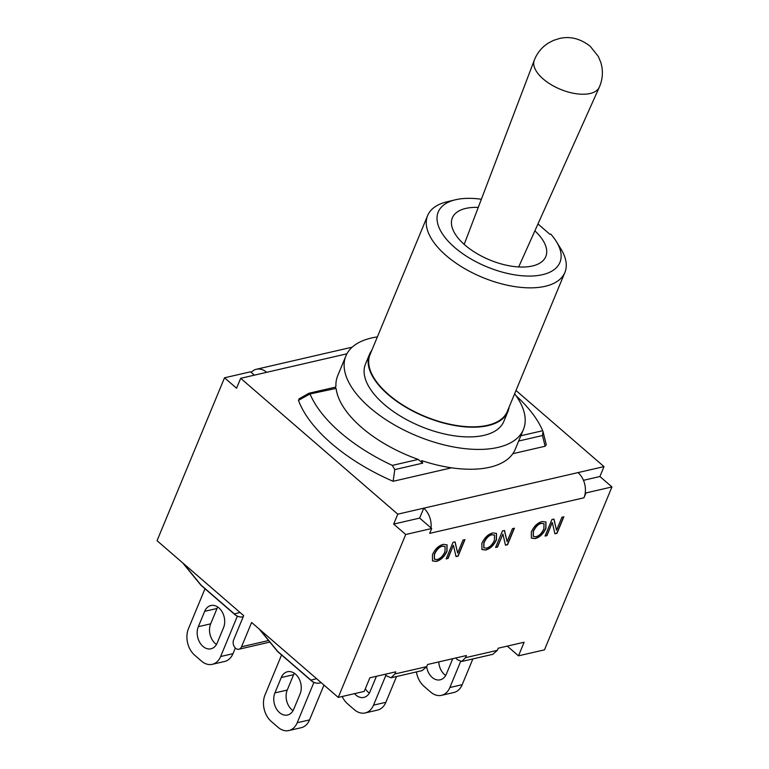<?xml version="1.0" encoding="UTF-8"?>
<svg xmlns="http://www.w3.org/2000/svg" width="769" height="769" viewBox="0 0 769 769"><rect width="100%" height="100%" fill="white"/><g stroke="black" fill="none" stroke-linecap="round" stroke-linejoin="round"><path stroke-width="1.15" d="M472.868 658.918L462.188 684.698L449.846 687.544A19.263 13.909 77 0 1 441.493 695.349A19.263 13.909 77 0 1 430.727 692.129L423.902 686.227A19.263 13.909 77 0 1 416.433 671.933M441.493 695.349L453.835 692.504A19.263 13.909 -103 0 0 462.188 684.698M438.763 661.917A14.332 10.343 -103 0 0 445.693 675.47M460.602 661.571L449.846 687.544M452.758 658.687L446.404 674.009A14.332 10.343 77 0 1 440.195 679.815A14.332 10.343 77 0 1 426.632 666.81M396.544 676.518L385.865 702.299L373.523 705.144A19.263 13.909 77 0 1 365.169 712.95A19.263 13.909 77 0 1 354.403 709.729L347.578 703.837A19.263 13.909 77 0 1 342.205 696.493M365.169 712.95L377.512 710.104A19.263 13.909 -103 0 0 385.865 702.299M365.323 688.774A14.332 10.343 -103 0 0 369.37 693.071M376.435 676.287L370.081 691.61A14.332 10.343 77 0 1 363.872 697.416A14.332 10.343 77 0 1 354.49 693.657M385.951 675.144L373.523 705.144M319.904 682.978A9.632 6.95 -103 0 0 319.962 682.968L320.01 682.959A9.632 9.459 -104.5 0 1 310.926 680.142A9.632 4.739 130.9 0 0 311.503 680.863A9.632 9.632 0 0 0 319.962 682.968A9.632 6.95 -103 0 0 320.01 682.959L321.182 682.651M316.588 678.671L310.926 680.142L277.657 651.372A9.632 3.98 140.7 0 1 277.071 650.91A9.632 9.632 0 0 0 278.234 652.093A9.632 4.739 -49.1 0 1 277.657 651.372L259.912 629.657M281.56 654.977L265.017 694.916A19.263 13.909 77 0 0 271.255 721.437L278.08 727.33A19.263 13.909 77 0 0 288.846 730.55L301.188 727.705A19.263 13.909 -103 0 0 309.542 719.899L297.199 722.745A19.263 13.909 77 0 1 288.846 730.55M323.97 685.064L309.542 719.899M294.316 673.24A14.332 10.343 -103 0 0 293.604 674.692L287.241 690.053A14.332 10.343 -103 0 0 293.047 710.671M313.915 682.391L297.199 722.745M281.262 677.537A14.332 10.343 77 0 1 287.471 671.741A14.332 10.343 77 0 1 298.747 678.171A14.332 10.343 77 0 1 300.121 693.859L293.758 709.21A14.332 10.343 77 0 1 287.548 715.016A14.332 10.343 77 0 1 276.273 708.585A14.332 10.343 77 0 1 274.898 692.898L281.262 677.537L293.604 674.692M243.196 616.796A9.632 9.459 -104.5 0 1 234.362 613.922A9.632 4.739 130.9 0 0 234.93 614.652A9.632 9.632 0 0 0 243.196 616.796M240.015 612.46L234.362 613.922L201.094 585.151A9.632 3.98 140.7 0 1 200.507 584.69A9.632 9.632 0 0 0 201.661 585.882A9.632 4.739 -49.1 0 1 201.094 585.151L183.339 563.446M204.996 588.756L188.453 628.696A19.263 13.909 77 0 0 194.692 655.217L201.507 661.109A19.263 13.909 77 0 0 212.282 664.329L224.615 661.484A19.263 13.909 -103 0 0 232.969 653.679L220.636 656.534A19.263 13.909 77 0 1 212.282 664.329M235.333 647.988L232.969 653.679M217.752 607.02A14.332 10.343 -103 0 0 217.031 608.481L210.668 623.832A14.332 10.343 -103 0 0 216.474 644.451M237.342 616.18L220.636 656.534M217.194 642.999A14.332 10.343 77 0 1 210.985 648.796A14.332 10.343 77 0 1 199.7 642.365A14.332 10.343 77 0 1 198.325 626.677L204.689 611.326A14.332 10.343 77 0 1 210.898 605.52A14.332 10.343 77 0 1 222.183 611.951A14.332 10.343 77 0 1 223.558 627.639L217.194 642.999M394.872 673.971L391.094 677.777L422.143 670.616L426.718 666.627L394.872 673.971L395.756 671.827L369.86 677.806L364.227 691.408L338.245 697.406L251.607 622.477L241.543 646.777A6.017 4.345 77 0 1 238.938 649.219A6.017 4.345 77 0 1 234.199 646.518A6.017 4.345 77 0 1 233.613 639.923L243.686 615.623L157.049 540.703L224.519 377.8L250.502 371.812L254.366 375.157M534.868 230.854A50.571 24.589 -157.5 0 1 545.798 256.558A50.571 24.589 -157.5 0 1 512.577 266.334A50.571 24.589 -157.5 0 1 464.976 245.071A50.571 24.589 -157.5 0 1 452.355 217.858A50.571 24.589 -157.5 0 1 478.26 207.409M516.086 395.775A127.76 62.135 -157.5 0 1 542.703 430.717L520.834 435.754M543.087 431.947L542.703 430.717M451.576 467.812L393.113 481.298A134.844 65.586 -157.5 0 1 298.468 400.37L309.965 393.968L308.802 393.449M298.468 400.37L299.554 398.678M335.101 387.384L336.101 388.403A96.077 46.726 -157.5 0 0 361.661 427.487A96.077 46.726 -157.5 0 0 418.221 459.42L422.71 463.149L421.72 460.621A96.077 46.726 -157.5 0 0 515.22 449.317L523.429 429.487A96.077 46.726 -157.5 0 1 460.323 448.067A96.077 46.726 -157.5 0 1 369.87 407.657A96.077 46.726 -157.5 0 1 345.896 355.951A96.077 46.726 -157.5 0 1 377.368 336.909M309.965 393.968L336.101 388.403M345.896 355.951L337.687 375.781A96.077 46.726 -157.5 0 0 335.938 386.432L335.294 387.163L309.09 393.209M418.221 459.42L392.315 465.399L394.805 469.59L422.71 463.149M392.315 465.399A127.76 62.135 -157.5 0 1 310.195 394.382M518.652 441.031L542.481 435.533L543.02 431.582M542.481 435.533L545.125 446.241L546.269 444.742L543.029 431.63M393.113 481.298L394.805 469.59M545.125 446.241L512.817 453.691M455.354 199.796L446.933 201.814A74.285 36.124 22.5 0 0 427.631 215.58A74.285 36.124 22.5 0 0 482.432 277.388A74.285 36.124 22.5 0 0 564.888 272.437A74.285 36.124 22.5 0 0 560.976 249.05L556.448 241.677A65.855 32.029 -157.5 0 1 530.004 276.071A65.855 32.029 -157.5 0 1 449.73 242.821A65.855 32.029 -157.5 0 1 455.354 199.796A65.855 32.029 -157.5 0 1 481.365 199.248M537.964 223.962L549.95 234.334L550.796 234.132A65.855 32.029 -157.5 0 1 556.448 241.677M564.888 272.437L507.319 411.425A74.285 36.124 -157.5 0 1 424.863 416.375A74.285 36.124 -157.5 0 1 370.052 354.567L427.631 215.58M509.088 407.166A74.891 36.422 -157.5 0 1 507.876 411.655A74.891 36.422 -157.5 0 1 424.748 416.644A74.891 36.422 -157.5 0 1 369.505 354.336A74.891 36.422 -157.5 0 1 371.821 350.308M507.876 411.655L503.849 421.374A74.891 36.422 -157.5 0 1 420.73 426.372A74.891 36.422 -157.5 0 1 365.477 364.064L369.505 354.336M514.634 393.766A96.077 46.726 -157.5 0 1 523.429 429.487M426.718 666.627L427.602 664.483L466.399 655.544L465.505 657.678L461.727 661.484L457.295 659.658L455.834 657.976M461.727 661.484L492.775 654.332L497.351 650.334L498.245 648.2L524.131 642.221L518.498 655.832L507.261 646.114M585.305 492.352A18.302 13.208 77 0 1 583.959 497.793L585.968 492.939L585.305 492.352A18.302 13.208 -103 0 0 578.028 472.599L604.011 466.61L515.989 390.489M251.175 372.388A18.302 13.208 77 0 1 256.423 369.255A18.302 13.208 77 0 1 266.66 372.321L240.678 378.31L397.775 514.173L393.67 524.083L419.653 518.095L431.697 528.514L405.715 534.503L393.67 524.083M545.125 535.887L546.807 535.503L552.18 522.526L546.97 535.637L545.048 536.08L551.892 519.556L553.949 519.085L556.545 530.216L561.918 517.249L563.84 516.797L556.996 533.321L554.939 533.801L552.344 522.66M554.901 533.638L556.843 533.186L563.6 516.855M556.545 530.216L553.834 519.113M486.441 548.153C489.728 547.307 492.381 544.692 494.4 540.29L494.573 535.157L491.997 534.801C488.911 535.349 486.229 538.06 483.932 542.924L483.874 547.816L486.441 548.153M494.496 535.089L491.843 534.666C488.757 535.214 486.066 537.916 483.768 542.779L483.797 547.739M485.681 550.018L481.952 549.518L481.865 543.375C484.499 537.637 488.132 534.157 492.766 532.927L496.505 533.436L496.466 539.838C493.861 545.356 490.266 548.749 485.681 550.018L485.518 549.883C490.103 548.614 493.698 545.221 496.303 539.694L496.428 533.369M481.875 549.451L485.518 549.883M446.231 558.698L447.914 558.304L453.287 545.336L448.077 558.448L446.155 558.89L452.999 542.366L455.056 541.885L457.651 553.026L463.025 540.049L464.947 539.607L458.103 556.131L456.036 556.602L453.45 545.471M455.998 556.439L457.94 555.997L464.707 539.665M457.651 553.026L454.94 541.914M436.994 559.553C440.281 558.717 442.934 556.093 444.953 551.69L445.126 546.557L442.55 546.211C439.464 546.759 436.773 549.46 434.485 554.324L434.427 559.217L436.994 559.553M445.049 546.499L442.396 546.067C439.31 546.615 436.619 549.326 434.322 554.189L434.35 559.15M436.234 561.428L432.505 560.928L432.418 554.776C435.052 549.047 438.686 545.557 443.319 544.337L447.058 544.837L447.02 551.238C444.405 556.756 440.81 560.159 436.234 561.428L436.071 561.293C440.656 560.015 444.251 556.621 446.856 551.104L446.981 544.769M432.428 560.851L436.071 561.293M495.678 547.288L497.36 546.903L502.897 534.071L497.524 547.038L495.601 547.48L502.445 530.956L504.502 530.485L507.098 541.616L512.471 528.649L514.394 528.207L507.55 544.731L505.483 545.202L502.897 534.071M505.444 545.038L507.386 544.587L514.153 528.255M507.098 541.616L504.387 530.514M535.887 536.743C539.175 535.906 541.828 533.292 543.846 528.88L544.019 523.756L541.443 523.401C538.367 523.949 535.676 526.65 533.378 531.514L533.321 536.406L535.887 536.743M543.943 523.689L541.289 523.266C538.204 523.814 535.512 526.515 533.215 531.379L533.244 536.339M535.128 538.617L531.398 538.117L531.312 531.965C533.946 526.236 537.579 522.757 542.212 521.526L545.952 522.026L545.913 528.428C543.308 533.955 539.713 537.348 535.128 538.617L534.964 538.483C539.55 537.214 543.145 533.811 545.75 528.293L545.875 521.959M531.321 538.05L534.964 538.483M391.094 677.777L386.653 675.951L385.202 674.269M419.653 518.095L423.757 508.184A18.302 13.208 77 0 1 431.034 527.938M224.519 377.8L236.573 388.22L240.678 378.31M578.028 472.599L397.775 514.173M583.46 480.317L599.907 476.52L604.011 466.61M583.959 497.793L429.688 533.369L431.697 528.514M599.907 476.52L611.951 486.94L585.968 492.939M338.245 697.406L405.715 534.503M611.951 486.94L544.481 649.843L518.498 655.832M287.241 690.053L274.898 692.898M217.031 608.481L204.689 611.326M210.668 623.832L198.325 626.677M268.592 640.539L241.543 646.777M543.164 78.947A35.201 17.12 22.5 0 0 576.077 93.712A35.201 17.12 22.5 0 0 599.33 87.166C602.838 79.034 603.329 70.767 600.791 62.385L598.34 56.483L590.236 46.294C580.46 38.661 570.271 36.047 559.649 38.45L553.44 40.401L548.249 43.122C541.78 47.284 537.127 52.984 534.282 60.222A35.201 17.12 22.5 0 0 543.164 78.947M497.351 650.334L465.505 657.678M266.66 372.321L346.915 353.807M259.191 629.042L277.071 650.91M278.234 652.093L311.503 680.863M182.628 562.821L200.507 584.69M201.661 585.882L234.93 614.652M308.878 393.295L298.968 398.9M518.681 266.949L599.33 87.166M464.188 244.379L534.282 60.222M352.212 347.165L256.423 369.255M269.861 642.086L238.938 649.219"/></g></svg>
